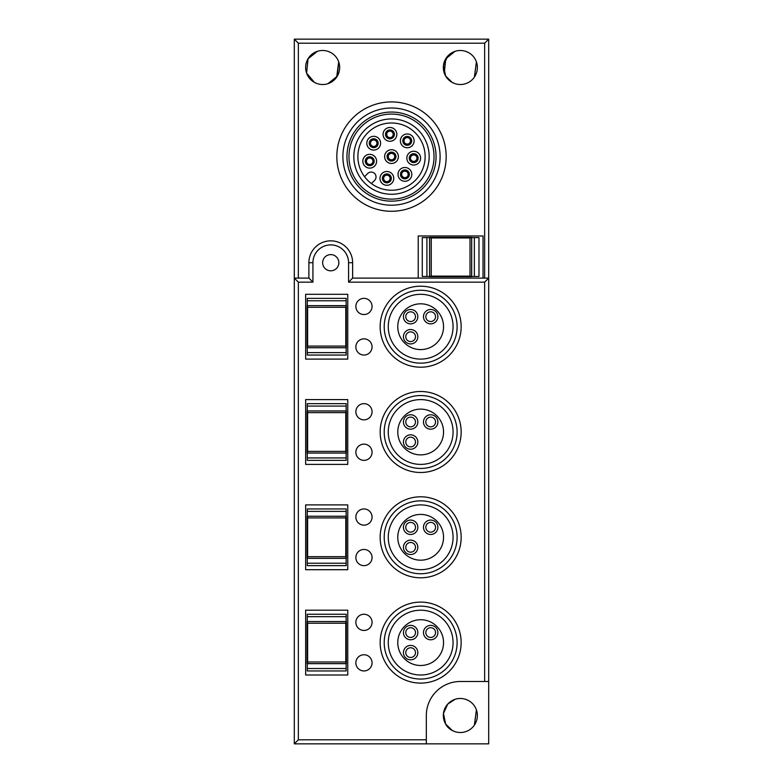 <?xml version="1.0" encoding="UTF-8"?>
<svg xmlns="http://www.w3.org/2000/svg" width="783" height="783" viewBox="0 0 783 783"><rect width="100%" height="100%" fill="white"/><g stroke="black" fill="none" stroke-linecap="round" stroke-linejoin="round"><path stroke-width="1.17" d="M462.293 84.398L463.37 84.241L462.293 84.398M474.439 77.037L476.407 61.886M462.293 50.601L463.37 50.758L462.293 50.601M466.169 51.521L468.508 52.569A17.011 17.011 0 0 1 475.281 75.657A17.011 17.011 0 0 1 452.192 82.43A17.011 17.011 0 0 1 445.419 59.342A17.011 17.011 0 0 1 468.508 52.569L466.169 51.512M474.371 77.126L476.407 61.877M452.192 82.43L454.531 83.487L452.192 82.43L445.615 76.01L443.472 65.4L447.768 56.043L455.06 51.335L445.742 58.794L444.294 73.113M484.648 282.154L484.648 681.484L488.7 681.484L488.7 278.102L352.624 278.102L348.572 282.154L484.648 282.154L488.7 278.102L488.7 39.15L484.648 43.202L484.648 278.102M484.648 43.202L298.352 43.202L294.3 39.15L488.7 39.15M324.593 84.398L325.669 84.241L324.593 84.398M327.95 83.664L337.248 76.235L338.726 61.945M324.593 50.601L325.669 50.758L324.593 50.601M328.469 51.521L330.808 52.569A17.011 17.011 0 0 0 307.719 59.342A17.011 17.011 0 0 0 314.492 82.43A17.011 17.011 0 0 0 337.581 75.657A17.011 17.011 0 0 0 330.808 52.569L328.469 51.512M336.67 77.126L338.706 61.886M298.352 43.202L298.352 278.102M418.23 278.102L418.23 235.977L483.033 235.977L483.033 278.102M391.5 211.273A54.673 54.673 0 0 0 446.173 156.6A54.673 54.673 0 0 0 391.5 101.927A54.673 54.673 0 0 0 336.827 156.6A54.673 54.673 0 0 0 391.5 211.273M352.624 262.706L348.572 262.706A17.823 17.823 0 0 0 330.749 244.893A17.823 17.823 0 0 0 312.926 262.706L312.926 282.154L308.884 278.102L308.884 262.706A21.865 21.865 0 0 1 330.749 240.841A21.865 21.865 0 0 1 352.624 262.706L352.624 278.102M317.35 51.335L308.042 58.794L306.593 73.113L314.492 82.43L316.831 83.487L314.492 82.43M294.3 39.15L294.3 743.85L298.352 739.798L298.352 282.154L294.3 278.102L308.884 278.102M348.572 262.706L348.572 282.154M312.926 282.154L298.352 282.154M363.958 525.148A8.104 8.104 0 0 0 372.062 517.054A8.104 8.104 0 0 0 363.958 508.95A8.104 8.104 0 0 0 355.864 517.054A8.104 8.104 0 0 0 363.958 525.148M363.958 670.953A8.104 8.104 0 0 0 372.062 662.849A8.104 8.104 0 0 0 363.958 654.754A8.104 8.104 0 0 0 355.864 662.849A8.104 8.104 0 0 0 363.958 670.953M363.958 630.452A8.104 8.104 0 0 0 372.062 622.348A8.104 8.104 0 0 0 363.958 614.254A8.104 8.104 0 0 0 355.864 622.348A8.104 8.104 0 0 0 363.958 630.452M363.958 565.649A8.104 8.104 0 0 0 372.062 557.555A8.104 8.104 0 0 0 363.958 549.451A8.104 8.104 0 0 0 355.864 557.555A8.104 8.104 0 0 0 363.958 565.649M363.958 419.854A8.104 8.104 0 0 0 372.062 411.75A8.104 8.104 0 0 0 363.958 403.646A8.104 8.104 0 0 0 355.864 411.75A8.104 8.104 0 0 0 363.958 419.854M363.958 460.345A8.104 8.104 0 0 0 372.062 452.251A8.104 8.104 0 0 0 363.958 444.147A8.104 8.104 0 0 0 355.864 452.251A8.104 8.104 0 0 0 363.958 460.345M363.958 314.551A8.104 8.104 0 0 0 372.062 306.447A8.104 8.104 0 0 0 363.958 298.352A8.104 8.104 0 0 0 355.864 306.447A8.104 8.104 0 0 0 363.958 314.551M363.958 355.051A8.104 8.104 0 0 0 372.062 346.947A8.104 8.104 0 0 0 363.958 338.853A8.104 8.104 0 0 0 355.864 346.947A8.104 8.104 0 0 0 363.958 355.051M330.749 254.612A8.104 8.104 0 0 0 322.655 262.706A8.104 8.104 0 0 0 330.749 270.81A8.104 8.104 0 0 0 338.853 262.706A8.104 8.104 0 0 0 330.749 254.612M305.644 569.701L347.76 569.701L347.76 504.898L305.644 504.898L305.644 569.701M305.644 464.397L347.76 464.397L347.76 399.604L305.644 399.604L305.644 464.397M305.644 359.103L347.76 359.103L347.76 294.3L305.644 294.3L305.644 359.103M305.644 675.005L347.76 675.005L347.76 610.202L305.644 610.202L305.644 675.005M471.689 237.601L478.981 237.601L478.981 276.477L471.689 276.477M429.573 276.477L426.911 276.477L426.911 237.601L422.282 237.601L422.282 276.477L426.911 276.477M429.573 237.601L426.911 237.601M346.145 516.242L346.145 508.95L307.259 508.95L307.259 516.242M346.145 558.357L346.145 565.649L307.259 565.649L307.259 558.357M346.145 410.938L346.145 403.646L307.259 403.646L307.259 410.938M346.145 453.063L346.145 460.345L307.259 460.345L307.259 453.063M346.145 305.644L346.145 298.352L307.259 298.352L307.259 305.644M346.145 347.76L346.145 355.051L307.259 355.051L307.259 347.76M346.145 621.536L346.145 614.254L307.259 614.254L307.259 621.536M346.145 663.661L346.145 670.953L307.259 670.953L307.259 663.661M346.145 508.95L307.259 508.95M346.145 565.649L307.259 565.649M346.145 403.646L307.259 403.646M346.145 460.345L307.259 460.345M346.145 298.352L307.259 298.352M346.145 355.051L307.259 355.051M346.145 614.254L307.259 614.254M346.145 670.953L307.259 670.953M294.3 743.85L426.334 743.85L426.334 739.798L298.352 739.798M426.334 739.798L426.334 715.496A34.021 34.021 0 0 1 460.345 681.484L484.648 681.484M488.7 681.484L488.7 743.85L426.334 743.85M462.293 698.602L463.37 698.759L462.293 698.602M466.169 699.513L468.508 700.57A17.011 17.011 0 0 1 475.281 723.658A17.011 17.011 0 0 1 452.192 730.431A17.011 17.011 0 0 1 445.419 707.343A17.011 17.011 0 0 1 468.508 700.57L466.169 699.513M462.293 732.399L463.37 732.242L462.293 732.399M474.371 725.127L476.407 709.878L474.439 725.038M460.345 698.495C454.972 698.172 445.41 702.224 443.55 712.814C443.247 721.486 446.124 727.358 452.192 730.431L454.531 731.479L452.192 730.431L445.615 724.011L443.472 713.401L447.768 704.054L455.05 699.336M407.199 656.056A4.864 4.864 0 0 0 414.07 656.056A4.864 4.864 0 0 0 414.07 649.185A4.864 4.864 0 0 0 407.199 649.185A4.864 4.864 0 0 0 407.199 656.056M407.199 636.011A4.864 4.864 0 0 0 414.07 636.011A4.864 4.864 0 0 0 414.07 629.14A4.864 4.864 0 0 0 407.199 629.14A4.864 4.864 0 0 0 407.199 636.011M427.244 636.011A4.864 4.864 0 0 0 434.125 636.011A4.864 4.864 0 0 0 434.125 629.14A4.864 4.864 0 0 0 427.244 629.14A4.864 4.864 0 0 0 427.244 636.011M427.107 664.561A22.883 22.883 0 0 1 398.704 649.038A22.883 22.883 0 0 1 414.217 620.645A22.883 22.883 0 0 1 442.62 636.158A22.883 22.883 0 0 1 427.107 664.561M405.545 657.71A7.194 7.194 0 0 0 415.724 657.71A7.194 7.194 0 0 0 415.724 647.531A7.194 7.194 0 0 0 405.545 647.531A7.194 7.194 0 0 0 405.545 657.71M405.545 637.665A7.194 7.194 0 0 0 415.724 637.665A7.194 7.194 0 0 0 415.724 627.486A7.194 7.194 0 0 0 405.545 627.486A7.194 7.194 0 0 0 405.545 637.665M425.59 637.665A7.194 7.194 0 0 0 435.769 637.665A7.194 7.194 0 0 0 435.779 627.486A7.194 7.194 0 0 0 425.59 627.486A7.194 7.194 0 0 0 425.59 637.665M411.535 673.693A32.397 32.397 0 0 0 451.752 651.72A32.397 32.397 0 0 0 429.779 611.513A32.397 32.397 0 0 0 389.572 633.476A32.397 32.397 0 0 0 411.535 673.693M409.255 681.464A40.501 40.501 0 0 0 459.523 654.001A40.501 40.501 0 0 0 432.059 603.742A40.501 40.501 0 0 0 381.801 631.196A40.501 40.501 0 0 0 409.255 681.464M430.924 607.628A36.449 36.449 0 0 0 385.686 632.341A36.449 36.449 0 0 0 410.4 677.579A36.449 36.449 0 0 0 455.637 652.865A36.449 36.449 0 0 0 430.924 607.628M407.199 550.762A4.864 4.864 0 0 0 414.07 550.762A4.864 4.864 0 0 0 414.07 543.891A4.864 4.864 0 0 0 407.199 543.891A4.864 4.864 0 0 0 407.199 550.762M407.199 530.717A4.864 4.864 0 0 0 414.07 530.717A4.864 4.864 0 0 0 414.07 523.837A4.864 4.864 0 0 0 407.199 523.837A4.864 4.864 0 0 0 407.199 530.717M427.244 530.717A4.864 4.864 0 0 0 434.125 530.717A4.864 4.864 0 0 0 434.125 523.837A4.864 4.864 0 0 0 427.244 523.837A4.864 4.864 0 0 0 427.244 530.717M427.107 559.258A22.883 22.883 0 0 1 398.704 543.745A22.883 22.883 0 0 1 414.217 515.341A22.883 22.883 0 0 1 442.62 530.854A22.883 22.883 0 0 1 427.107 559.258M405.545 552.416A7.194 7.194 0 0 0 415.724 552.416A7.194 7.194 0 0 0 415.724 542.237A7.194 7.194 0 0 0 405.545 542.237A7.194 7.194 0 0 0 405.545 552.416M405.545 532.371A7.194 7.194 0 0 0 415.724 532.371A7.194 7.194 0 0 0 415.724 522.192A7.194 7.194 0 0 0 405.545 522.183A7.194 7.194 0 0 0 405.545 532.371M425.59 532.371A7.194 7.194 0 0 0 435.769 532.371A7.194 7.194 0 0 0 435.779 522.192A7.194 7.194 0 0 0 425.59 522.183A7.194 7.194 0 0 0 425.59 532.371M411.535 568.389A32.397 32.397 0 0 0 451.752 546.426A32.397 32.397 0 0 0 429.779 506.21A32.397 32.397 0 0 0 389.572 528.182A32.397 32.397 0 0 0 411.535 568.389M409.255 576.161A40.501 40.501 0 0 0 459.523 548.707A40.501 40.501 0 0 0 432.059 498.438A40.501 40.501 0 0 0 381.801 525.902A40.501 40.501 0 0 0 409.255 576.161M430.924 502.324A36.449 36.449 0 0 0 385.686 527.037A36.449 36.449 0 0 0 410.4 572.275A36.449 36.449 0 0 0 455.637 547.562A36.449 36.449 0 0 0 430.924 502.324M407.199 445.458A4.864 4.864 0 0 0 414.07 445.458A4.864 4.864 0 0 0 414.07 438.588A4.864 4.864 0 0 0 407.199 438.588A4.864 4.864 0 0 0 407.199 445.458M407.199 425.414A4.864 4.864 0 0 0 414.07 425.414A4.864 4.864 0 0 0 414.07 418.543A4.864 4.864 0 0 0 407.199 418.543A4.864 4.864 0 0 0 407.199 425.414M427.244 425.414A4.864 4.864 0 0 0 434.125 425.414A4.864 4.864 0 0 0 434.125 418.543A4.864 4.864 0 0 0 427.244 418.543A4.864 4.864 0 0 0 427.244 425.414M427.107 453.954A22.883 22.883 0 0 1 398.704 438.441A22.883 22.883 0 0 1 414.217 410.047A22.883 22.883 0 0 1 442.62 425.56A22.883 22.883 0 0 1 427.107 453.954M405.545 447.113A7.194 7.194 0 0 0 415.724 447.113A7.194 7.194 0 0 0 415.724 436.934A7.194 7.194 0 0 0 405.545 436.934A7.194 7.194 0 0 0 405.545 447.113M405.545 427.068A7.194 7.194 0 0 0 415.724 427.068A7.194 7.194 0 0 0 415.724 416.889A7.194 7.194 0 0 0 405.545 416.889A7.194 7.194 0 0 0 405.545 427.068M425.59 427.068A7.194 7.194 0 0 0 435.769 427.068A7.194 7.194 0 0 0 435.779 416.889A7.194 7.194 0 0 0 425.59 416.889A7.194 7.194 0 0 0 425.59 427.068M411.535 463.086A32.397 32.397 0 0 0 451.752 441.123A32.397 32.397 0 0 0 429.779 400.906A32.397 32.397 0 0 0 389.572 422.879A32.397 32.397 0 0 0 411.535 463.086M409.255 470.857A40.501 40.501 0 0 0 459.523 443.403A40.501 40.501 0 0 0 432.059 393.135A40.501 40.501 0 0 0 381.801 420.598A40.501 40.501 0 0 0 409.255 470.857M430.924 397.02A36.449 36.449 0 0 0 385.686 421.734A36.449 36.449 0 0 0 410.4 466.971A36.449 36.449 0 0 0 455.637 442.258A36.449 36.449 0 0 0 430.924 397.02M407.199 340.165A4.864 4.864 0 0 0 414.07 340.165A4.864 4.864 0 0 0 414.07 333.284A4.864 4.864 0 0 0 407.199 333.284A4.864 4.864 0 0 0 407.199 340.165M407.199 320.11A4.864 4.864 0 0 0 414.07 320.11A4.864 4.864 0 0 0 414.07 313.239A4.864 4.864 0 0 0 407.199 313.239A4.864 4.864 0 0 0 407.199 320.11M427.244 320.11A4.864 4.864 0 0 0 434.125 320.11A4.864 4.864 0 0 0 434.125 313.239A4.864 4.864 0 0 0 427.244 313.239A4.864 4.864 0 0 0 427.244 320.11M427.107 348.66A22.883 22.883 0 0 1 398.704 333.147A22.883 22.883 0 0 1 414.217 304.744A22.883 22.883 0 0 1 442.62 320.257A22.883 22.883 0 0 1 427.107 348.66M405.545 341.809A7.194 7.194 0 0 0 415.724 341.809A7.194 7.194 0 0 0 415.724 331.63A7.194 7.194 0 0 0 405.545 331.63A7.194 7.194 0 0 0 405.545 341.809M405.545 321.764A7.194 7.194 0 0 0 415.724 321.764A7.194 7.194 0 0 0 415.724 311.585A7.194 7.194 0 0 0 405.545 311.585A7.194 7.194 0 0 0 405.545 321.764M425.59 321.764A7.194 7.194 0 0 0 435.769 321.764A7.194 7.194 0 0 0 435.779 311.585A7.194 7.194 0 0 0 425.59 311.585A7.194 7.194 0 0 0 425.59 321.764M411.535 357.792A32.397 32.397 0 0 0 451.752 335.819A32.397 32.397 0 0 0 429.779 295.612A32.397 32.397 0 0 0 389.572 317.575A32.397 32.397 0 0 0 411.535 357.792M409.255 365.563A40.501 40.501 0 0 0 459.523 338.099A40.501 40.501 0 0 0 432.059 287.841A40.501 40.501 0 0 0 381.801 315.295A40.501 40.501 0 0 0 409.255 365.563M430.924 291.726A36.449 36.449 0 0 0 385.686 316.44A36.449 36.449 0 0 0 410.4 361.677A36.449 36.449 0 0 0 455.637 336.964A36.449 36.449 0 0 0 430.924 291.726M307.053 621.536L346.34 621.536L345.773 623.219L307.631 623.219L307.631 661.978L307.053 663.661L307.053 621.536L346.047 621.594M307.053 663.661L346.34 663.661L346.34 621.536M346.34 663.661L345.773 661.978L345.773 623.219M307.631 623.219L307.357 621.594M307.053 516.242L346.34 516.242L345.773 517.915L307.631 517.915L307.631 556.684L307.053 558.357L307.053 516.242L346.047 516.3M307.053 558.357L346.34 558.357L346.34 516.242M346.34 558.357L345.773 556.684L345.773 517.915M307.631 517.915L307.357 516.3M307.053 410.938L346.34 410.938L345.773 412.621L307.631 412.621L307.631 451.38L307.053 453.063L307.053 410.938L346.047 410.997M307.053 453.063L346.34 453.063L346.34 410.938M346.34 453.063L345.773 451.38L345.773 412.621M307.631 412.621L307.357 410.997M307.053 305.644L346.34 305.644L345.773 307.318L307.631 307.318L307.631 346.086L307.053 347.76L307.053 305.644L346.047 305.703M307.053 347.76L346.34 347.76L346.34 305.644M346.34 347.76L345.773 346.086L345.773 307.318M307.631 307.318L307.357 305.703M471.689 237.396L471.689 276.683L470.015 276.115L470.015 237.973L431.247 237.973L429.573 237.396L471.689 237.396L471.63 276.389M429.573 237.396L429.573 276.683L471.689 276.683M429.573 276.683L431.247 276.115L470.015 276.115M470.015 237.973L471.63 237.689M371.416 183.555L374.607 180.374A4.864 4.864 0 0 0 374.607 173.493A4.864 4.864 0 0 0 367.726 173.493L364.545 176.684A33.61 33.61 0 0 0 423.711 146.969A33.61 33.61 0 0 0 381.869 124.389A33.61 33.61 0 0 0 364.545 176.684M379.315 115.855A42.527 42.527 0 0 0 350.755 168.785A42.527 42.527 0 0 0 403.685 197.345A42.527 42.527 0 0 0 432.245 144.415A42.527 42.527 0 0 0 379.315 115.855M380.714 120.513A37.662 37.662 0 0 0 355.413 167.386A37.662 37.662 0 0 0 402.286 192.687A37.662 37.662 0 0 0 427.587 145.814A37.662 37.662 0 0 0 380.714 120.513M389.523 150.003A6.881 6.881 0 0 0 384.903 158.577A6.881 6.881 0 0 0 393.477 163.197A6.881 6.881 0 0 0 398.097 154.623A6.881 6.881 0 0 0 389.523 150.003M384.893 171.79A6.881 6.881 0 0 0 380.274 180.364A6.881 6.881 0 0 0 388.838 184.984A6.881 6.881 0 0 0 393.467 176.42A6.881 6.881 0 0 0 384.893 171.79M398.635 171.555A6.881 6.881 0 0 0 402.071 180.658A6.881 6.881 0 0 0 411.183 177.232A6.881 6.881 0 0 0 407.747 168.12A6.881 6.881 0 0 0 398.635 171.555M380.518 144.199A6.881 6.881 0 0 0 374.714 136.379A6.881 6.881 0 0 0 366.894 142.193A6.881 6.881 0 0 0 372.708 150.003A6.881 6.881 0 0 0 380.518 144.199M405.31 147.458A6.881 6.881 0 0 0 413.855 142.79A6.881 6.881 0 0 0 409.186 134.245A6.881 6.881 0 0 0 400.642 138.914A6.881 6.881 0 0 0 405.31 147.458M407.463 161.024A6.881 6.881 0 0 0 416.595 164.41A6.881 6.881 0 0 0 419.982 155.279A6.881 6.881 0 0 0 410.85 151.892A6.881 6.881 0 0 0 407.463 161.024M393.663 140.177A6.881 6.881 0 0 0 395.748 130.663A6.881 6.881 0 0 0 386.234 128.578A6.881 6.881 0 0 0 384.15 138.092A6.881 6.881 0 0 0 393.663 140.177M374.94 156.747A6.881 6.881 0 0 0 365.23 156.003A6.881 6.881 0 0 0 364.486 165.712A6.881 6.881 0 0 0 374.196 166.456A6.881 6.881 0 0 0 374.94 156.747M392.763 160.877A4.453 4.453 0 0 0 395.777 155.337A4.453 4.453 0 0 0 390.237 152.323A4.453 4.453 0 0 0 387.223 157.863A4.453 4.453 0 0 0 392.763 160.877M392.42 159.703A3.24 3.24 0 0 0 394.603 155.68A3.24 3.24 0 0 0 390.58 153.497A3.24 3.24 0 0 0 388.397 157.52A3.24 3.24 0 0 0 392.42 159.703A3.24 3.24 0 0 0 394.603 155.68A3.24 3.24 0 0 0 390.58 153.497A3.24 3.24 0 0 0 388.397 157.52A3.24 3.24 0 0 0 392.42 159.703M368.372 156.982A4.453 4.453 0 0 0 365.465 162.57A4.453 4.453 0 0 0 371.054 165.477A4.453 4.453 0 0 0 373.961 159.889A4.453 4.453 0 0 0 368.372 156.982M368.734 158.146A3.24 3.24 0 0 0 366.62 162.208A3.24 3.24 0 0 0 370.692 164.322A3.24 3.24 0 0 0 372.806 160.251A3.24 3.24 0 0 0 368.734 158.146A3.24 3.24 0 0 0 366.62 162.208A3.24 3.24 0 0 0 370.692 164.322A3.24 3.24 0 0 0 372.806 160.251A3.24 3.24 0 0 0 368.734 158.146M385.461 174.159A4.453 4.453 0 0 0 382.642 179.796A4.453 4.453 0 0 0 388.28 182.615A4.453 4.453 0 0 0 391.099 176.978A4.453 4.453 0 0 0 385.461 174.159M387.898 181.46A3.24 3.24 0 0 1 383.797 179.415A3.24 3.24 0 0 1 385.843 175.314A3.24 3.24 0 0 0 383.797 179.415A3.24 3.24 0 0 0 387.898 181.46A3.24 3.24 0 0 0 389.944 177.359A3.24 3.24 0 0 0 385.843 175.314A3.24 3.24 0 0 0 383.797 179.415A3.24 3.24 0 0 0 387.898 181.46A3.24 3.24 0 0 0 389.944 177.359A3.24 3.24 0 0 0 385.843 175.314M403.558 170.146A4.453 4.453 0 0 0 400.661 175.735A4.453 4.453 0 0 0 406.25 178.641A4.453 4.453 0 0 0 409.157 173.043A4.453 4.453 0 0 0 403.558 170.146M405.878 177.477A3.24 3.24 0 0 1 401.816 175.363A3.24 3.24 0 0 1 403.93 171.301A3.24 3.24 0 0 0 401.816 175.363A3.24 3.24 0 0 0 405.878 177.477A3.24 3.24 0 0 0 407.992 173.415A3.24 3.24 0 0 0 403.93 171.301A3.24 3.24 0 0 0 401.816 175.363A3.24 3.24 0 0 0 405.878 177.477A3.24 3.24 0 0 0 407.992 173.415A3.24 3.24 0 0 0 403.93 171.301M412.377 153.908A4.453 4.453 0 0 0 409.47 159.497A4.453 4.453 0 0 0 415.068 162.404A4.453 4.453 0 0 0 417.965 156.815A4.453 4.453 0 0 0 412.377 153.908M414.696 161.239A3.24 3.24 0 0 1 410.635 159.135A3.24 3.24 0 0 1 412.749 155.063A3.24 3.24 0 0 1 416.81 157.177A3.24 3.24 0 0 1 414.696 161.239A3.24 3.24 0 0 0 416.81 157.177A3.24 3.24 0 0 0 412.749 155.063A3.24 3.24 0 0 0 410.635 159.135A3.24 3.24 0 0 0 414.696 161.239A3.24 3.24 0 0 0 416.81 157.177A3.24 3.24 0 0 0 412.749 155.063A3.24 3.24 0 0 0 410.635 159.135A3.24 3.24 0 0 0 414.696 161.239M405.907 136.604A4.453 4.453 0 0 0 403 142.193A4.453 4.453 0 0 0 408.589 145.1A4.453 4.453 0 0 0 411.496 139.511A4.453 4.453 0 0 0 405.907 136.604M406.279 137.759A3.24 3.24 0 0 0 404.165 141.821A3.24 3.24 0 0 0 408.227 143.935A3.24 3.24 0 0 0 410.341 139.873A3.24 3.24 0 0 0 406.279 137.759A3.24 3.24 0 0 0 404.165 141.821A3.24 3.24 0 0 0 408.227 143.935A3.24 3.24 0 0 0 410.341 139.873A3.24 3.24 0 0 0 406.279 137.759M388.603 130.135A4.453 4.453 0 0 0 385.696 135.723A4.453 4.453 0 0 0 391.285 138.63A4.453 4.453 0 0 0 394.192 133.032A4.453 4.453 0 0 0 388.603 130.135M390.923 137.465A3.24 3.24 0 0 1 386.861 135.351A3.24 3.24 0 0 1 388.965 131.29A3.24 3.24 0 0 1 393.037 133.404A3.24 3.24 0 0 1 390.923 137.465A3.24 3.24 0 0 0 393.037 133.404A3.24 3.24 0 0 0 388.965 131.29A3.24 3.24 0 0 0 386.861 135.351A3.24 3.24 0 0 0 390.923 137.465A3.24 3.24 0 0 0 393.037 133.404A3.24 3.24 0 0 0 388.965 131.29A3.24 3.24 0 0 0 386.861 135.351A3.24 3.24 0 0 0 390.923 137.465M372.365 138.943A4.453 4.453 0 0 0 369.459 144.542A4.453 4.453 0 0 0 375.057 147.439A4.453 4.453 0 0 0 377.954 141.85A4.453 4.453 0 0 0 372.365 138.943M374.685 146.284A3.24 3.24 0 0 1 370.623 144.17A3.24 3.24 0 0 1 372.737 140.108A3.24 3.24 0 0 1 376.799 142.222A3.24 3.24 0 0 1 374.685 146.284A3.24 3.24 0 0 0 376.799 142.222A3.24 3.24 0 0 0 372.737 140.108A3.24 3.24 0 0 0 370.623 144.17A3.24 3.24 0 0 0 374.685 146.284A3.24 3.24 0 0 0 376.799 142.222A3.24 3.24 0 0 0 372.737 140.108A3.24 3.24 0 0 0 370.623 144.17A3.24 3.24 0 0 0 374.685 146.284M374.519 104.628A54.673 54.673 0 0 0 339.528 173.581A54.673 54.673 0 0 0 408.481 208.572A54.673 54.673 0 0 0 443.472 139.619A54.673 54.673 0 0 0 374.519 104.628M376.408 110.403A48.605 48.605 0 0 0 345.303 171.692A48.605 48.605 0 0 0 406.592 202.797A48.605 48.605 0 0 0 437.697 141.508A48.605 48.605 0 0 0 376.408 110.403M405.34 198.951A44.553 44.553 0 0 0 433.851 142.76A44.553 44.553 0 0 0 377.66 114.249A44.553 44.553 0 0 0 349.149 170.44A44.553 44.553 0 0 0 405.34 198.951M312.926 262.706L308.884 262.706M474.351 237.601L474.351 276.477M346.145 511.368L307.259 511.368M346.145 563.231L307.259 563.231M346.145 406.074L307.259 406.074M346.145 457.928L307.259 457.928M346.145 300.77L307.259 300.77M346.145 352.624L307.259 352.624M346.145 616.671L307.259 616.671M346.145 668.525L307.259 668.525M346.047 663.602L307.357 663.602M345.773 661.978L307.631 661.978M346.047 558.299L307.357 558.299M345.773 556.684L307.631 556.684M346.047 453.005L307.357 453.005M345.773 451.38L307.631 451.38M346.047 347.701L307.357 347.701M345.773 346.086L307.631 346.086M429.632 276.389L429.632 237.689M431.247 276.115L431.247 237.973"/></g></svg>
